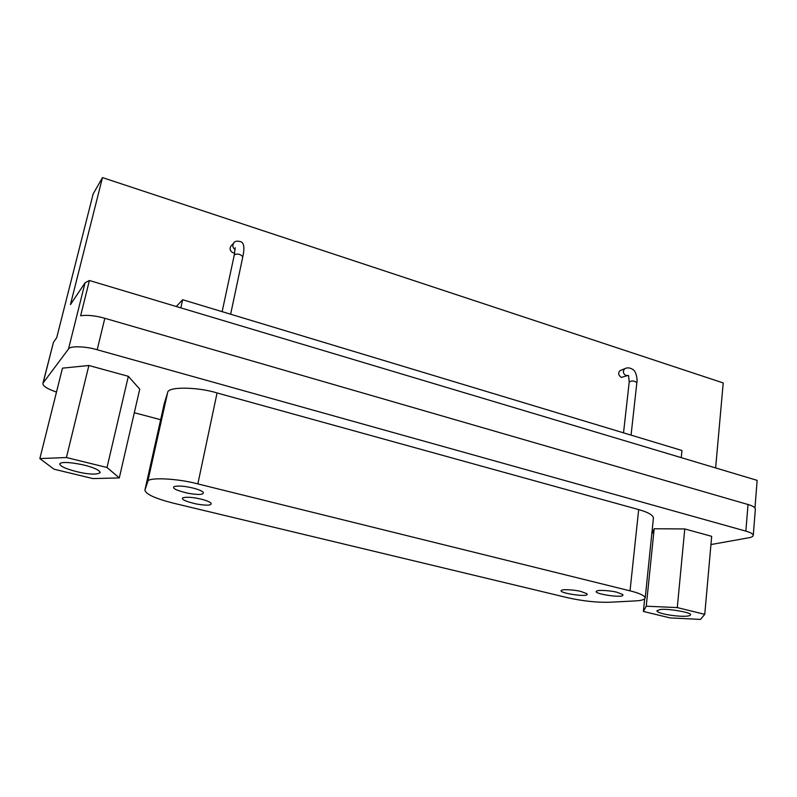 <?xml version="1.0" encoding="UTF-8"?>
<svg xmlns="http://www.w3.org/2000/svg" width="797" height="797" viewBox="0 0 797 797"><rect width="100%" height="100%" fill="white"/><g stroke="black" fill="none" stroke-linecap="round" stroke-linejoin="round"><path stroke-width="1.2" d="M616.978 592.281L622.547 594.413C626.96 599.025 591.603 593.805 596.644 591.125C597.541 589.71 611.279 590.617 616.978 592.281M192.655 487.973C197.636 489.169 201.163 490.583 203.255 492.237C204.072 494.768 199.041 495.116 188.162 493.273C176.565 490.534 171.883 488.312 174.115 486.578C178.379 485.592 184.555 486.05 192.655 487.973M581.103 591.513L586.841 593.685C591.085 598.149 556.585 592.868 561.536 590.338C562.443 588.993 575.524 589.91 581.103 591.513M200.944 499.111C205.756 500.247 209.153 501.592 211.115 503.146C211.833 505.477 206.971 505.776 196.56 504.023C185.422 501.443 180.879 499.35 182.921 497.746C187.006 496.8 193.013 497.258 200.944 499.111M60.044 463.495C62.475 461.782 70.166 462.23 83.127 464.84C93.697 467.44 99.386 470.021 100.203 472.571C97.473 474.643 90.758 474.604 80.059 472.452C67.277 469.493 60.512 466.673 59.745 463.993L60.044 463.495M39.85 458.584L66.42 457.528L107.017 467.5L119.301 477.921L92.87 478.579L53.997 469.194L39.85 458.584L62.475 368.154L88.875 365.494L66.42 457.528M88.875 365.494L128.337 376.314L107.017 467.5M128.337 376.314L139.744 389.125L119.301 477.921M659.986 609.556C667.368 608.201 693.101 612.783 690.451 614.856C689.505 618.412 657.824 614.676 656.867 610.831L659.986 609.556M646.247 606.208L677.281 607.583L704.757 614.338L700.463 619.408L670.128 617.914L643.378 611.458L646.247 606.208L654.178 528.75L684.772 528.949L677.281 607.583M684.772 528.949L711.681 536.331L704.757 614.338M644.673 598.886L643.378 611.458M651.737 534.428L654.178 528.75M609.566 602.253C596.694 602.582 582.637 601.058 567.414 597.66L173.407 503.166C155.375 498.603 145.871 494.26 144.905 490.165L147.714 481.786C146.518 477.014 176.974 478.2 197.845 483.909L630.029 590.846C639.254 593.117 644.315 595.449 645.221 597.84C644.733 599.613 641.396 600.649 635.209 600.918L609.566 602.253M645.221 597.84L653.44 517.901C652.853 514.962 647.931 512.192 638.676 509.592L217.073 392.951C199.18 387.193 167.41 386.077 167.609 392.702L164.252 403.631L144.934 490.025M755.347 509.163L755.367 508.924C754.988 507.281 752.537 505.806 748.014 504.511L104.825 318.292C95.55 315.662 87.481 314.805 80.627 315.742L89.403 280.504L757.15 480.362L754.968 507.938M715.626 467.939L723.218 382.939L102.474 177.592L93.159 193.94L56.717 337.659L53.429 342.401L43.128 382.949L68.502 349.016C69.648 345.788 85.448 346.167 97.184 349.753L745.862 531.131C750.415 532.396 752.896 533.791 753.275 535.325C753.125 536.471 751.631 537.288 748.782 537.776L710.954 544.56M89.403 280.504L85.05 282.815L70.435 304.623L102.474 177.592M234.667 253.067L233.222 252.858C230.164 251.274 229.357 249.062 230.801 246.233L231.01 246.004M627.657 375.556L621.301 377.429C618.253 375.158 617.864 372.876 620.146 370.585L625.087 368.553M176.286 306.506L182.643 299.732L180.809 307.861M681.276 457.657L681.973 450.494L182.643 299.732M160.655 419.69L134.304 412.736M53.429 342.401L42.869 383.496C42.839 386.077 47.382 388.936 56.497 392.064M43.128 382.949L42.869 383.496M638.676 509.592L630.029 590.846M217.073 392.951L197.845 483.909M167.609 392.702L147.714 481.786M164.321 403.352L144.964 489.946M748.014 504.511L745.862 531.131M104.825 318.292L97.184 349.753M85.05 282.815L68.502 349.016M235.145 249.521C232.774 248.006 232.256 245.914 233.581 243.244L233.81 242.995M242.637 257.112L242.826 256.754C240.315 254.024 237.476 253.386 234.318 254.851L235.185 247.718M627.926 375.447L625.994 375.546C622.945 373.594 622.557 371.292 624.818 368.662C627.498 367.317 630.337 367.706 633.346 369.828C636.683 372.259 637.56 380.906 636.853 382.65C634.392 380.747 631.852 380.498 629.231 381.902L628.534 375.477M755.367 508.924L753.275 535.325M230.801 246.233L233.591 243.234C234.557 241.152 237.018 240.654 240.953 241.74C244.061 243.035 244.679 248.046 242.826 256.754L230.632 314.227M222.134 311.667L234.318 254.851M631.065 435.132L636.853 382.65M623.523 432.851L629.231 381.902"/></g></svg>
